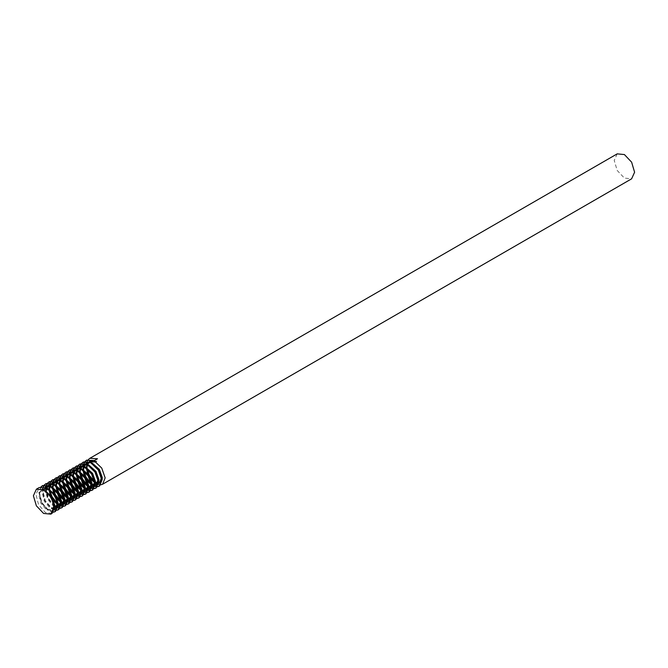 <?xml version="1.0" encoding="UTF-8"?>
<svg xmlns="http://www.w3.org/2000/svg" width="668" height="668" viewBox="0 0 668 668"><rect width="100%" height="100%" fill="white"/><g stroke="black" fill="none" stroke-linecap="round" stroke-linejoin="round"><path stroke-width="0.5" stroke-dasharray="3.34 2.5" d="M617.207 153.857L614.218 160.454L617.207 170.49L624.413 178.097L631.619 178.815M83.525 466.414L83.567 465.988M83.124 466.423L83.191 465.838M95.349 482.972L94.864 482.622M86.673 468.435L86.581 467.792M86.556 467.542L86.473 465.145M80.127 468.377L80.168 467.951M79.726 468.385L79.793 467.792M76.737 470.339L76.77 469.913M76.327 470.339L76.403 469.754M73.338 472.301L73.371 471.875M69.94 474.255L69.981 473.837M69.539 474.263L69.606 473.679M66.541 476.217L66.583 475.8M66.14 476.226L66.207 475.641M63.143 478.179L63.184 477.754M62.742 478.188L62.809 477.603M59.753 480.142L59.786 479.716M59.343 480.15L59.419 479.566M56.354 482.104L56.396 481.678M52.956 484.066L52.997 483.64M52.555 484.066L52.622 483.482M49.557 486.02L49.599 485.603M49.156 486.028L49.223 485.444M54.525 505.901L48.697 498.72L46.201 487.565M45.8 491.08L45.833 487.406M54.45 509.692L52.079 508.532L45.299 500.683L42.744 490.387L43.478 486.763M54.367 510.043L51.653 508.774L44.873 500.925L42.318 490.638L43.178 486.73M53.532 512.022L48.689 510.494L41.9 502.637L39.345 492.349L41.232 486.797M53.373 512.239L48.263 510.736L41.483 502.887L38.919 492.6L40.973 486.847M52.071 513.408L45.29 512.456L38.51 504.599L35.947 494.312L39.354 487.473M91.892 484.333L91.366 483.916M83.826 470.856L83.7 470.147M83.65 469.788L83.5 466.857M91.959 484.935L91.466 484.576M83.275 470.397L83.191 469.746M83.158 469.504L83.074 467.107M88.493 486.296L87.967 485.878M80.427 472.81L80.302 472.109M80.252 471.75L80.102 468.819M88.56 486.897L88.067 486.538M79.884 472.36L79.793 471.708M79.759 471.466L79.676 469.061M85.095 488.258L84.577 487.84M77.029 474.773L76.912 474.071M76.853 473.712L76.703 470.781M85.162 488.859L84.669 488.5M76.486 474.313L76.394 473.67M76.369 473.428L76.286 471.024M81.705 490.22L81.179 489.803M73.639 476.735L73.513 476.034M73.455 475.666L73.313 472.744M81.763 490.821L81.279 490.462M73.088 476.276L72.996 475.633M72.971 475.391L72.887 472.986M78.306 492.174L77.78 491.765M70.24 478.697L70.115 477.996M70.065 477.628L69.915 474.706M78.365 492.784L77.88 492.425M69.689 478.238L69.597 477.595M69.572 477.353L69.489 474.948M74.908 494.136L74.382 493.719M66.842 480.659L66.716 479.958M66.666 479.591L66.516 476.66M74.975 494.737L74.482 494.387M66.291 480.2L66.207 479.557M66.174 479.315L66.09 476.91M71.509 496.099L70.983 495.681M63.443 482.622L63.318 481.912M63.268 481.553L63.118 478.622M71.576 496.7L71.084 496.349M62.901 482.162L62.809 481.519M62.784 481.269L62.692 478.873M68.111 498.061L67.593 497.643M60.045 484.584L59.928 483.874M59.87 483.515L59.728 480.584M68.178 498.662L67.693 498.303M59.502 484.125L59.41 483.473M59.385 483.231L59.302 480.835M64.721 500.023L64.195 499.606M56.655 486.538L56.529 485.836M56.479 485.477L56.329 482.546M64.779 500.624L64.295 500.265M56.104 486.087L56.012 485.436M55.987 485.193L55.903 482.789M61.322 501.985L60.796 501.568M53.256 488.5L53.131 487.799M53.081 487.44L52.931 484.509M61.389 502.586L60.897 502.227M52.705 488.041L52.622 487.398M52.588 487.156L52.505 484.751M57.924 503.948L57.398 503.53M49.858 490.462L49.733 489.761M49.682 489.394L49.532 486.471M57.991 504.549L57.498 504.19M49.315 490.003L49.223 489.36M49.19 489.118L49.106 486.713M54.592 506.503L48.271 498.963L45.825 491.322M45.499 490.922L44.647 491.414L43.587 489.903M94.539 460.486L95.599 461.997L96.451 461.505L97.511 458.766M44.647 491.414L50.985 497.401L53.849 505.384L51.828 510.544L46.351 509.717L40.865 503.238L38.844 494.763L41.717 489.11L46.334 488.759M50.676 491.214L54.375 495.439L57.106 502.144M54.576 508.874L49.749 507.755L44.263 501.276L42.243 492.8L45.115 487.147L51.444 487.49L57.774 493.477L60.504 500.182M54.601 506.578L53.139 505.793L47.662 499.313L45.624 491.172M45.633 490.988L46.368 487.64M48.121 485.444L54.843 485.527L61.172 491.514L63.894 498.219M57.999 504.624L57.523 504.407M52.822 500.207L50.526 496.224M49.023 489.778L49.023 489.21M51.52 483.482L58.241 483.565L64.571 489.552L67.293 496.257M61.389 502.662L60.922 502.445M56.221 498.245L53.916 494.262M52.421 487.815L52.421 487.256M54.91 481.519L61.631 481.603L67.961 487.598L70.691 494.303M64.788 500.699L64.32 500.482M59.619 496.282L57.314 492.299M55.82 485.853L55.82 485.294M58.308 479.557L65.03 479.641L71.359 485.636L74.09 492.341M68.186 498.737L67.718 498.52M63.009 494.32L60.713 490.337M59.21 483.891L59.218 483.331M61.707 477.595L68.428 477.687L74.758 483.674L77.488 490.379M71.585 496.775L71.109 496.558M66.408 492.358L64.111 488.375M62.608 481.937L62.608 481.369M65.105 475.633L71.827 475.725L78.156 481.711L80.878 488.417M78.356 495.147L77.939 495.247M74.975 494.813L74.507 494.596M69.806 490.404L67.501 486.413M66.007 479.975L66.007 479.407M68.495 473.679L75.217 473.762L81.554 479.749L84.277 486.454M78.373 492.85L77.905 492.633M73.204 488.442L70.9 484.45M69.405 478.012L69.405 477.445M71.893 471.717L78.615 471.8L84.945 477.787L87.675 484.492M81.772 490.896L81.304 490.679M76.603 486.479L74.298 482.496M72.804 476.05L72.804 475.491M75.292 469.754L82.014 469.838L88.343 475.825L91.073 482.53M85.17 488.934L84.702 488.717M79.993 484.517L77.697 480.534M76.194 474.088L76.194 473.529M78.69 467.792L85.412 467.876L91.741 473.871L94.464 480.576M88.568 486.972L88.093 486.755M83.391 482.555L81.095 478.572M79.592 472.126L79.592 471.566M82.089 465.83L88.811 465.913L95.14 471.909L97.862 478.614M91.959 485.01L91.491 484.793M86.79 480.593L84.485 476.61M82.991 470.163L82.991 469.604M85.479 463.868L92.201 463.959L98.53 469.946L101.26 476.651M95.357 483.047L94.889 482.83M90.188 478.639L87.884 474.647M86.389 468.21L86.389 467.642M54.617 506.82L52.68 510.06L47.203 509.225L41.717 502.745L39.696 494.27L42.568 488.617L48.138 488.609M58.016 504.858L57.607 506.294M54.609 508.54L50.593 507.262L45.115 500.783L43.094 492.308L45.232 487.181M49.733 486.112L51.536 486.646M61.406 502.895L61.005 504.332M54.484 505.609L48.514 498.829L46.501 491.857M46.484 491.481L46.927 487.907M53.131 484.15L54.935 484.684M64.804 500.933L64.404 502.369M57.882 503.647L57.364 503.33M49.958 490.546L49.9 489.894M49.883 489.519L50.317 485.945M56.529 482.187L58.333 482.722M68.203 498.979L67.802 500.415M61.281 501.685L60.763 501.367M53.356 488.584L53.298 487.932M53.273 487.556L53.716 483.983M59.928 480.225L61.723 480.768M71.601 497.017L71.192 498.453M64.679 499.722L64.161 499.405M56.747 486.63L56.688 485.97M56.671 485.594L57.114 482.02M63.318 478.263L65.122 478.806M75 495.055L74.591 496.491M68.078 497.769L67.552 497.443M60.145 484.667L60.087 484.008M60.07 483.632L60.512 480.067M66.716 476.301L68.52 476.843M78.39 493.093L77.989 494.529M71.468 495.806L70.95 495.481M63.543 482.705L63.485 482.045M63.468 481.678L63.911 478.104M70.115 474.347L71.919 474.881M81.788 491.13L81.387 492.566M74.866 493.844L74.348 493.527M66.942 480.743L66.883 480.092M66.867 479.716L67.301 476.142M73.513 472.385L75.317 472.919M85.187 489.168L84.778 490.604M78.265 491.882L77.747 491.565M70.332 478.781L70.282 478.129M70.257 477.754L70.699 474.18M76.903 470.422L78.707 470.957M88.585 487.206L88.176 488.642M81.663 489.92L81.145 489.602M73.73 476.818L73.672 476.167M73.655 475.791L74.098 472.218M80.302 468.46L82.106 469.003M91.975 485.252L91.574 486.688M85.053 487.957L84.535 487.64M77.129 474.856L77.07 474.205M77.054 473.829L77.496 470.255M83.7 466.498L85.504 467.041M95.374 483.29L94.973 484.726M88.452 485.995L87.934 485.678M80.527 472.902L80.469 472.243M80.452 471.867L80.886 468.293M87.099 464.536L88.902 465.078M98.772 481.327L98.371 482.764M91.85 484.041L91.332 483.715M83.926 470.94L83.867 470.28M83.842 469.905L84.285 466.339M90.497 462.573L92.293 463.116M102.171 479.365L101.761 480.801M95.248 482.079L94.731 481.762M87.316 468.978L87.257 468.318M87.241 467.951L87.683 464.377M93.887 460.619L96.451 461.505M51.828 510.544L52.68 510.06M41.717 489.11L42.568 488.617"/><path stroke-width="1" d="M102.596 484.242L631.619 178.815L634.6 172.219L631.619 162.174L624.413 154.567L617.207 153.857L89.879 458.298L97.511 458.766L94.539 460.486L86.481 460.26L94.113 460.728L101.745 468.093L105.152 477.887L102.596 484.242L100.926 484.784M86.473 465.145L86.539 464.277M86.59 463.876L87.207 461.521M87.333 461.237L88.36 459.584M88.527 459.392L89.879 458.298M83.5 466.857L83.525 466.414M83.567 465.988L84.126 463.525M84.235 463.233L85.22 461.505M85.387 461.304L86.907 460.018M83.074 467.107L83.124 466.423M83.191 465.838L83.817 463.483M83.934 463.2L84.961 461.546M85.137 461.354L86.481 460.26M100.659 484.809L98.53 484.55M98.179 484.442L95.349 482.972M94.864 482.622L89.036 475.432L86.673 468.435M80.102 468.819L80.127 468.377M80.168 467.951L80.728 465.487M80.845 465.195L81.822 463.467M81.989 463.266L83.508 461.98L91.14 462.448L98.772 469.804L102.179 479.607L99.624 485.953L97.687 486.529M79.676 469.061L79.726 468.385M79.793 467.792L80.419 465.437M80.536 465.162L81.563 463.509M81.738 463.316L83.091 462.223L90.714 462.69L98.346 470.055L101.753 479.849L99.198 486.204L97.528 486.747M76.703 470.781L76.737 470.339M76.77 469.913L77.329 467.45M77.446 467.157L78.432 465.429M78.59 465.22L80.118 463.943L87.742 464.41L95.374 471.767L98.789 481.57L96.225 487.916L94.288 488.483M76.286 471.024L76.327 470.339M76.403 469.754L77.02 467.4M77.137 467.124L78.173 465.471M78.34 465.27L79.692 464.185L87.324 464.652L94.948 472.017L98.363 481.812L95.8 488.166L94.13 488.709M73.313 472.744L73.338 472.301M73.371 471.875L73.931 469.412M74.048 469.12L75.033 467.391M75.2 467.183L76.72 465.897L84.352 466.364L91.975 473.729L95.39 483.523L92.827 489.878L90.89 490.446M72.887 472.986L72.954 472.117M73.004 471.717L73.622 469.362M73.747 469.078L74.774 467.433M74.941 467.233L76.294 466.147L83.926 466.615L91.558 473.971L94.965 483.774L92.401 490.128L90.739 490.671M69.915 474.706L69.94 474.255M69.981 473.837L70.541 471.374M70.649 471.082L71.635 469.353M71.802 469.145L73.321 467.859L80.953 468.326L88.585 475.691L91.992 485.486L89.428 491.84L87.491 492.408M69.489 474.948L69.539 474.263M69.606 473.679L70.223 471.324M70.349 471.04L71.376 469.387M71.543 469.195L72.895 468.109L80.527 468.577L88.159 475.933L91.566 485.736L89.011 492.082L87.341 492.633M66.516 476.66L66.541 476.217M66.583 475.8L67.142 473.336M67.251 473.036L68.236 471.307M68.403 471.107L69.923 469.821L77.555 470.289L85.187 477.653L88.593 487.448L86.038 493.802L84.101 494.37M66.09 476.91L66.14 476.226M66.207 475.641L66.833 473.286M66.95 473.002L67.977 471.349M68.153 471.157L69.505 470.063L77.129 470.539L84.761 477.896L88.168 487.698L85.613 494.044L83.943 494.587M63.118 478.622L63.143 478.179M63.184 477.754L63.744 475.29M63.861 474.998L64.838 473.27M65.005 473.069L66.533 471.783L74.156 472.251L81.788 479.616L85.195 489.41L82.64 495.765L80.703 496.332M62.692 478.873L62.742 478.188M62.809 477.603L63.435 475.249M63.552 474.965L64.579 473.311M64.754 473.119L66.107 472.025L73.739 472.493L81.362 479.858L84.778 489.652L82.214 496.007L80.544 496.549M59.728 480.584L59.753 480.142M59.786 479.716L60.345 477.253M60.462 476.96L61.448 475.232M61.606 475.031L63.134 473.746L70.766 474.213L78.39 481.57L81.805 491.372L79.242 497.727L77.304 498.295M59.302 480.835L59.343 480.15M59.419 479.566L60.037 477.202M60.162 476.927L61.189 475.274M61.356 475.082L62.708 473.988L70.34 474.455L77.964 481.82L81.379 491.615L78.816 497.969L77.154 498.512M56.329 482.546L56.354 482.104M56.396 481.678L56.955 479.215M57.064 478.923L58.049 477.194M58.216 476.985L59.736 475.708L67.368 476.175L75 483.532L78.407 493.335L75.843 499.681L73.906 500.257M55.903 482.789L55.97 481.929M56.02 481.519L56.638 479.165M56.763 478.889L57.79 477.236M57.957 477.044L59.31 475.95L66.942 476.418L74.574 483.782L77.981 493.577L75.417 499.931L73.756 500.474M52.931 484.509L52.956 484.066M52.997 483.64L53.557 481.177M53.665 480.885L54.651 479.156M54.818 478.948L56.337 477.662L63.969 478.138L71.601 485.494L75.008 495.297L72.445 501.643L70.516 502.211M52.505 484.751L52.555 484.066M52.622 483.482L53.248 481.127M53.365 480.851L54.392 479.198M54.567 478.998L55.912 477.912L63.543 478.38L71.175 485.745L74.582 495.539L72.027 501.893L70.357 502.436M49.532 486.471L49.557 486.02M49.599 485.603L50.158 483.139M50.275 482.847L51.252 481.119M51.419 480.91L52.939 479.624L60.571 480.092L68.203 487.456L71.61 497.251L69.055 503.605L67.117 504.173M49.106 486.713L49.156 486.028M49.223 485.444L49.849 483.089M49.966 482.805L50.993 481.16M51.169 480.96L52.521 479.875L60.145 480.342L67.777 487.698L71.184 497.501L68.629 503.847L66.959 504.398M46.201 487.565L46.76 485.102M46.877 484.809L47.862 483.073M48.021 482.872L49.549 481.586L57.172 482.054L64.804 489.419L68.211 499.213L65.656 505.567L63.719 506.135M45.833 487.406L46.451 485.051M46.568 484.768L47.595 483.114M47.77 482.922L49.123 481.837L56.755 482.304L64.378 489.661L67.794 499.464L65.23 505.81L63.56 506.361M43.478 486.763L44.464 485.035M44.631 484.834L46.15 483.548L53.782 484.016L61.406 491.381L64.821 501.175L62.258 507.53L60.32 508.097M43.178 486.73L44.205 485.077M44.372 484.885L45.725 483.791L53.356 484.267L60.988 491.623L64.395 501.417L61.832 507.772L60.17 508.315M41.232 486.797L42.752 485.511L50.384 485.978L58.016 493.343L61.423 503.138L58.859 509.492L56.922 510.06M40.973 486.847L42.326 485.753L49.958 486.22L57.59 493.585L60.997 503.38L58.442 509.734L56.772 510.277M36.381 489.185L33.4 495.781L36.381 505.826L43.587 513.433L50.793 514.143L53.782 507.546C53.131 500.081 49.733 494.195 43.587 489.903L36.381 489.185L39.354 487.473L46.985 487.941L54.617 495.297L58.024 505.1L55.469 511.454L53.532 512.022M50.793 514.143L52.071 513.408L54.626 507.062C53.741 499.731 50.058 494.011 43.587 489.903L46.56 488.183C53.031 492.291 56.713 498.011 57.598 505.342L55.043 511.696L53.373 512.239M97.411 486.538L95.207 486.162M94.848 486.028L91.892 484.333M91.366 483.916L86.063 477.144L83.826 470.856M97.261 486.772L95.132 486.513M94.781 486.404L91.959 484.935M91.466 484.576L85.638 477.395L83.275 470.397M94.013 488.5L91.808 488.116M91.458 487.991L88.493 486.296M87.967 485.878L82.665 479.106L80.427 472.81M93.862 488.734L91.733 488.475M91.391 488.366L88.56 486.897M88.067 486.538L82.239 479.357L79.884 472.36M90.614 490.454L88.418 490.078M88.059 489.953L85.095 488.258M84.577 487.84L79.267 481.069L77.029 474.773M90.464 490.696L88.335 490.437M87.992 490.329L85.162 488.859M84.669 488.5L78.841 481.311L76.486 474.313M87.216 492.416L85.02 492.04M84.661 491.915L81.705 490.22M81.179 489.803L75.868 483.031L73.639 476.735M87.074 492.65L84.936 492.391M84.594 492.283L81.763 490.821M81.279 490.462L75.442 483.273L73.088 476.276M83.826 494.378L81.621 494.003M81.262 493.877L78.306 492.174M77.78 491.765L72.47 484.993L70.24 478.697M83.675 494.612L81.546 494.353M81.195 494.245L78.365 492.784M77.88 492.425L72.052 485.235L69.689 478.238M80.427 496.341L78.223 495.965M77.872 495.831L74.908 494.136M74.382 493.719L69.08 486.955L66.842 480.659M80.277 496.575L78.148 496.316M77.805 496.207L74.975 494.737M74.482 494.387L68.654 487.197L66.291 480.2M77.029 498.303L74.833 497.927M74.474 497.794L71.509 496.099M70.983 495.681L65.681 488.909L63.443 482.622M76.878 498.537L74.749 498.278M74.407 498.169L71.576 496.7M71.084 496.349L65.255 489.16L62.901 482.162M73.63 500.265L71.434 499.889M71.075 499.756L68.111 498.061M67.593 497.643L62.283 490.871L60.045 484.584M73.488 500.499L71.351 500.24M71.008 500.132L68.178 498.662M67.693 498.303L61.857 491.122L59.502 484.125M70.232 502.227L68.036 501.843M67.677 501.718L64.721 500.023M64.195 499.606L58.884 492.834L56.655 486.538M70.09 502.461L67.961 502.202M67.61 502.094L64.779 500.624M64.295 500.265L58.458 493.084L56.104 486.087M66.842 504.181L64.637 503.806M64.278 503.68L61.322 501.985M60.796 501.568L55.494 494.796L53.256 488.5M66.691 504.423L64.562 504.156M64.212 504.056L61.389 502.586M60.897 502.227L55.068 495.038L52.705 488.041M63.443 506.144L61.239 505.768M60.888 505.643L57.924 503.948M57.398 503.53L52.096 496.758L49.858 490.462M63.293 506.377L61.164 506.119M60.821 506.01L57.991 504.549M57.498 504.19L51.67 497L49.315 490.003M60.045 508.106L57.849 507.73M57.49 507.605L54.525 505.901M59.895 508.34L57.765 508.081M57.423 507.972L54.592 506.503M56.646 510.068L54.45 509.692M56.504 510.302L54.367 510.043M46.56 488.183L45.374 490.997M89.387 461.688L90.122 461.162L89.27 461.655L95.599 461.997L96.451 461.505M46.334 488.759L50.676 491.214M57.106 502.144L57.248 503.421L55.227 508.582L54.576 508.874M60.504 500.182L60.646 501.459L58.625 506.628L57.974 506.912M57.565 507.012L54.601 506.578M46.368 487.64L48.121 485.444M63.894 498.219L64.044 499.505L62.024 504.666L61.372 504.95M60.963 505.058L57.999 504.624M57.523 504.407L52.822 500.207M50.526 496.224L49.023 489.778M49.023 489.21L49.599 486.087M49.766 485.678L51.52 483.482M67.293 496.257L67.435 497.543L65.414 502.703L64.763 502.987M64.353 503.096L61.389 502.662M60.922 502.445L56.221 498.245M53.916 494.262L52.421 487.815M52.421 487.256L53.006 484.091M53.164 483.715L54.91 481.519M70.691 494.303L70.833 495.581L68.812 500.741L68.161 501.025M67.752 501.134L64.788 500.699M64.32 500.482L59.619 496.282M57.314 492.299L55.82 485.853M55.82 485.294L56.388 482.162M56.563 481.753L58.308 479.557M74.09 492.341L74.231 493.619L72.211 498.779L71.559 499.071M71.15 499.171L68.186 498.737M67.718 498.52L63.009 494.32M60.713 490.337L59.21 483.891M59.218 483.331L59.786 480.2M59.961 479.791L61.707 477.595M77.488 490.379L77.63 491.656L75.609 496.817L74.958 497.109M74.549 497.209L71.585 496.775M71.109 496.558L66.408 492.358M64.111 488.375L62.608 481.937M62.608 481.369L63.184 478.238M63.351 477.829L65.105 475.633M80.878 488.417L81.028 489.694L78.999 494.863L78.356 495.147M77.939 495.247L74.975 494.813M74.507 494.596L69.806 490.404M67.501 486.413L66.007 479.975M66.007 479.407L66.583 476.284M66.75 475.875L68.495 473.679M84.277 486.454L84.418 487.74L82.398 492.9L81.746 493.184M81.337 493.285L78.373 492.85M77.905 492.633L73.204 488.442M70.9 484.45L69.405 478.012M69.405 477.445L69.973 474.322M70.148 473.913L71.893 471.717M87.675 484.492L87.817 485.778L85.796 490.938L85.145 491.222M84.736 491.331L81.772 490.896M81.304 490.679L76.603 486.479M74.298 482.496L72.804 476.05M72.804 475.491L73.371 472.36M73.547 471.95L75.292 469.754M91.073 482.53L91.215 483.816L89.195 488.976L88.543 489.26M88.134 489.368L85.17 488.934M84.702 488.717L79.993 484.517M77.697 480.534L76.194 474.088M76.194 473.529L76.77 470.397M76.937 469.988L78.69 467.792M94.464 480.576L94.614 481.853L92.593 487.014L91.942 487.298M91.533 487.406L88.568 486.972M88.093 486.755L83.391 482.555M81.095 478.572L79.592 472.126M79.592 471.566L80.168 468.435M80.335 468.026L82.089 465.83M97.862 478.614L98.004 479.891L95.983 485.051L95.332 485.344M94.923 485.444L91.959 485.01M91.491 484.793L86.79 480.593M84.485 476.61L82.991 470.163M82.991 469.604L83.558 466.473M83.734 466.064L85.479 463.868M101.26 476.651L101.402 477.929L99.382 483.089L98.73 483.381M98.321 483.482L95.357 483.047M94.889 482.83L90.188 478.639M87.884 474.647L86.389 468.21M86.389 467.642L86.957 464.51M87.132 464.11L88.877 461.905M45.499 490.922L51.828 496.909L54.701 504.891L54.617 506.82M48.138 488.609L55.227 494.946L58.099 502.937L58.016 504.858M57.607 506.294L56.079 508.097L54.609 508.54M45.232 487.181L49.733 486.112M51.536 486.646L58.625 492.984L61.498 500.975L61.406 502.895M61.005 504.332L59.469 506.135L58.007 506.578M57.598 506.595L54.484 505.609M46.927 487.907L48.321 485.511M48.622 485.227L53.131 484.15M54.935 484.684L62.024 491.03L64.888 499.013L64.804 500.933M64.404 502.369L62.867 504.173L61.398 504.616M60.988 504.632L57.882 503.647M57.364 503.33L51.912 496.867L49.958 490.546M50.317 485.945L51.72 483.548M52.02 483.265L56.529 482.187M58.333 482.722L65.414 489.068L68.286 497.05L68.203 498.979M67.802 500.415L66.266 502.211L64.796 502.662M64.387 502.67L61.281 501.685M60.763 501.367L55.302 494.905L53.356 488.584M53.716 483.983L55.118 481.586M55.419 481.302L59.928 480.225M61.723 480.768L68.812 487.106L71.685 495.088L71.601 497.017M71.192 498.453L69.664 500.248L68.194 500.699M67.785 500.708L64.679 499.722M64.161 499.405L58.7 492.942L56.747 486.63M57.114 482.02L58.508 479.624M58.817 479.34L63.318 478.263M65.122 478.806L72.211 485.143L75.083 493.126L75 495.055M74.591 496.491L73.062 498.295L71.593 498.737M71.184 498.745L68.078 497.769M67.552 497.443L62.099 490.98L60.145 484.667M60.512 480.067L61.907 477.662M62.207 477.378L66.716 476.301M68.52 476.843L75.609 483.181L78.473 491.172L78.39 493.093M77.989 494.529L76.453 496.332L74.991 496.775M74.582 496.783L71.468 495.806M70.95 495.481L65.497 489.018L63.543 482.705M63.911 478.104L65.305 475.708M65.606 475.416L70.115 474.347M71.919 474.881L78.999 481.219L81.872 489.21L81.788 491.13M81.387 492.566L79.851 494.37L78.381 494.813M77.972 494.829L74.866 493.844M74.348 493.527L68.888 487.055L66.942 480.743M67.301 476.142L68.704 473.746M69.004 473.453L73.513 472.385M75.317 472.919L82.398 479.257L85.27 487.248L85.187 489.168M84.778 490.604L83.249 492.408L81.78 492.85M81.371 492.867L78.265 491.882M77.747 491.565L72.286 485.102L70.332 478.781M70.699 474.18L72.094 471.783M72.403 471.499L76.903 470.422M78.707 470.957L85.796 477.303L88.669 485.285L88.585 487.206M88.176 488.642L86.648 490.446L85.178 490.888M84.769 490.905L81.663 489.92M81.145 489.602L75.684 483.139L73.73 476.818M74.098 472.218L75.492 469.821M75.801 469.537L80.302 468.46M82.106 469.003L89.195 475.34L92.067 483.323L91.975 485.252M91.574 486.688L90.038 488.483L88.577 488.934M88.168 488.943L85.053 487.957M84.535 487.64L79.083 481.177L77.129 474.856M77.496 470.255L78.891 467.859M79.191 467.575L83.7 466.498M85.504 467.041L92.593 473.378L95.457 481.361L95.374 483.29M94.973 484.726L93.436 486.521L91.967 486.972M91.558 486.98L88.452 485.995M87.934 485.678L82.481 479.215L80.527 472.902M80.886 468.293L82.289 465.897M82.59 465.613L87.099 464.536M88.902 465.078L95.983 471.416L98.856 479.399L98.772 481.327M98.371 482.764L96.835 484.567L95.365 485.01M94.956 485.018L91.85 484.041M91.332 483.715L85.871 477.253L83.926 470.94M84.285 466.339L85.688 463.943M85.988 463.65L90.497 462.573M92.293 463.116L99.382 469.454L102.254 477.445L102.171 479.365M101.761 480.801L100.233 482.605L98.764 483.047M98.355 483.056L95.248 482.079M94.731 481.762L89.27 475.29L87.316 468.978M87.683 464.377L89.078 461.98M90.122 461.162L93.887 460.619M83.517 461.98L83.091 462.223M80.118 463.943L79.692 464.185M76.72 465.897L76.294 466.147M73.321 467.859L72.895 468.109M69.923 469.821L69.505 470.063M66.533 471.783L66.107 472.025M63.134 473.746L62.708 473.988M59.736 475.708L59.31 475.95M56.337 477.662L55.912 477.912M52.939 479.624L52.521 479.875M49.549 481.586L49.123 481.837M46.15 483.548L45.725 483.791M42.752 485.511L42.326 485.753M99.624 485.953L99.198 486.204M96.225 487.916L95.8 488.166M92.827 489.878L92.401 490.128M89.428 491.84L89.011 492.082M86.038 493.802L85.613 494.044M82.64 495.765L82.214 496.007M79.242 497.727L78.816 497.969M75.843 499.681L75.417 499.931M72.445 501.643L72.027 501.893M69.055 503.605L68.629 503.847M65.656 505.567L65.23 505.81M62.258 507.53L61.832 507.772M58.859 509.492L58.433 509.734M55.469 511.454L55.043 511.696M55.227 508.582L56.079 508.097M45.115 487.147L45.967 486.655M58.625 506.628L59.469 506.135M48.514 485.185L49.357 484.701M62.024 504.666L62.867 504.173M51.912 483.223L52.755 482.739M65.414 502.703L66.266 502.211M55.302 481.269L56.154 480.776M68.812 500.741L69.664 500.248M58.7 479.307L59.552 478.814M72.211 498.779L73.062 498.295M62.099 477.344L62.951 476.852M75.609 496.817L76.453 496.332M65.497 475.382L66.341 474.89M78.999 494.863L79.851 494.37M68.888 473.42L69.739 472.927M82.398 492.9L83.249 492.408M72.286 471.458L73.138 470.973M85.796 490.938L86.648 490.446M75.684 469.495L76.536 469.011M89.195 488.976L90.038 488.483M79.083 467.542L79.926 467.049M92.593 487.014L93.436 486.521M82.481 465.579L83.325 465.087M95.983 485.051L96.835 484.567M85.871 463.617L86.723 463.124M99.382 483.089L100.233 482.605"/></g></svg>
